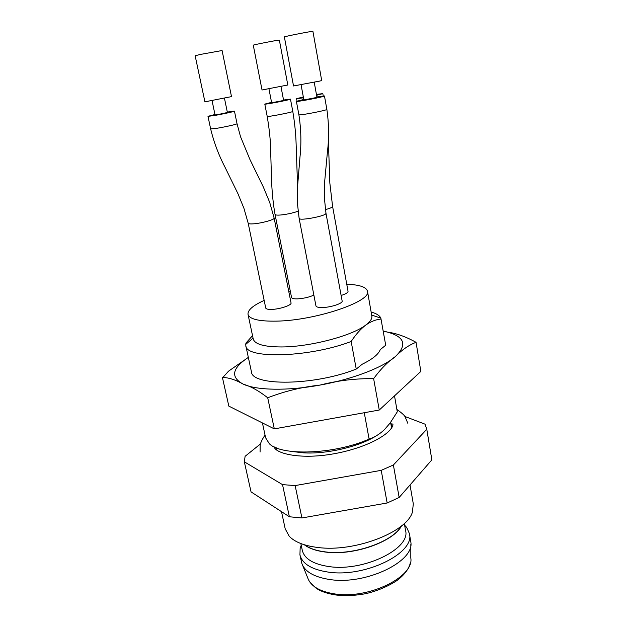 <?xml version="1.0" encoding="UTF-8"?>
<svg xmlns="http://www.w3.org/2000/svg" width="627" height="627" viewBox="0 0 627 627"><rect width="100%" height="100%" fill="white"/><g stroke="black" fill="none" stroke-linecap="round" stroke-linejoin="round"><path stroke-width="0.94" d="M252.54 335.641L245.886 343.126L246.09 344.066M245.815 345.665L251.411 371.678C251.458 386.389 314.832 385.762 356.238 369.06L351.167 341.488C309.283 357.578 245.58 359.216 245.815 345.665L245.886 343.126M364.263 412.723L369.107 439.065C374.515 437.325 379.625 434.182 384.422 429.636L390.041 423.147L397.291 411.821L394.516 395.872M262.431 422.935L265.629 437.826L269.296 443.681C281.209 456.315 335.037 454.379 369.107 439.065M356.238 369.06L362.234 364.216C372.509 359.161 378.52 354.302 380.252 349.639L385.707 345.226L380.848 318.124C379.601 315.491 376.365 313.461 371.137 312.027M381.153 319.041C375.996 319.472 370.855 321.479 365.737 325.076C360.643 328.987 355.783 334.457 351.167 341.488M264.163 300.419C252.955 305.498 247.571 310.146 248.018 314.362L253.245 338.995C254.75 344.262 264.249 346.911 281.742 346.95C310.099 346.896 352.108 335.806 365.737 325.076C370.251 321.69 372.281 318.641 371.827 315.945L367.453 291.147C366.254 287.009 359.349 284.713 346.755 284.25M292.519 451.542L303.405 452.843C326.604 454.332 359.428 446.612 376.333 435.796M244.334 461.817L282.526 484.632L289.368 516.766L251.043 491.881L244.334 461.817L245.11 456.299L260.471 443.94M295.145 485.58L381.224 470.344L387.157 502.995L301.916 517.965L295.145 485.58L282.526 484.632M393.38 464.991L426.783 429.283L431.854 459.865L399.156 497.47L393.38 464.991L381.224 470.344M404.83 416.453L425.043 424.173L426.783 429.283M431.854 459.865L426.728 428.899M387.157 502.995L399.156 497.47M289.368 516.766L301.916 517.965M303.789 99.442L296.399 101.386L298.899 114.765C301.117 129.287 301.469 143.489 299.949 157.361L297.512 187.167L297.37 202.811L299.134 218.4L315.953 305.945C316.329 307.097 318.587 307.622 322.74 307.52C331.213 307.316 343.016 303.327 342.146 301.007L325.977 213.274L324.347 197.646L324.637 181.955L327.459 151.585C329.136 137.83 328.932 123.77 326.863 109.396L324.465 95.978L316.886 96.919M214.959 114.498L207.984 116.324L210.648 128.927C213.932 142.36 218.721 155.128 225.015 167.229L237.907 193.61L243.911 208.235L248.206 223.298L265.738 308.029C266.067 309.048 268.058 309.503 271.726 309.409C279.885 309.221 291.947 305.137 291.046 302.912L274.148 218.125L269.696 202.38L263.364 187.089L249.946 159.509L240.533 136.71L237.037 123.731L234.459 111.128L227.311 112.068M271.562 102.358L264.798 104.106L267.196 116.363C269.101 127.79 270.198 137.517 270.503 145.542L271.507 178.875C271.734 186.964 272.737 202.004 275.065 214.512L291.563 297.535C291.892 298.538 293.945 298.977 297.707 298.86C303.93 298.428 309.315 297.174 313.868 295.09M341.127 295.466C345.751 294.008 348.056 292.629 348.048 291.336L332.592 206.44L329.833 182.974L328.344 139.547M248.018 314.362C249.421 319.159 258.904 321.416 276.46 321.134C315.546 320.569 372.117 301.266 367.453 291.147M290.379 291.563L288.859 291.963M281.507 511.663L285.207 528.851L289.235 536.25C294.784 542.065 304.299 545.811 317.795 547.481C354.302 552.458 406.5 532.37 412.354 512.314L413.318 503.951L410.019 484.977M304.573 544.839C309.487 548.46 316.51 550.819 325.64 551.932C353.369 555.694 392.823 541.877 401.351 526.029M304.291 544.761C309.205 548.5 316.329 550.945 325.672 552.081C353.62 555.883 393.38 541.814 401.578 525.849M301.219 545.239L300.145 548.249L299.933 554.848L301.799 563.305C304.777 571.699 314.111 577.106 329.81 579.528C365.588 585.25 414.627 561.588 410.842 542.112L409.4 533.569L406.735 527.526L404.603 525.144M299.933 554.848C302.206 563.814 311.658 569.567 328.289 572.106C365.196 577.843 415.356 552.881 409.4 533.569M300.866 543.57L302.324 550.451C304.463 558.876 313.39 564.253 329.112 566.589C363.872 571.871 411.116 548.484 405.536 530.395L404.305 523.467M303.327 96.934L296.595 98.682L303.484 97.804M316.588 95.265L322.827 93.627L316.431 94.418M253.277 45.191C252.485 44.932 279.995 39.579 279.36 40.112L287.809 84.99L262.039 89.998L253.277 45.191M280.982 86.589L283.623 100.453L271.64 102.773L268.959 88.916M264.798 104.106C264.218 104.85 291.281 99.599 290.473 99.129L283.545 100.03M200.726 54.377L222.083 50.528L231.496 96.621L204.911 101.825L195.146 55.732L200.726 54.377M224.466 98.282L227.405 112.507L217.694 114.616L215.053 114.937L212.067 100.704M207.984 116.324L213.611 115.65C221.872 114.279 235.023 111.426 234.459 111.128M284.368 36.946C283.49 36.632 313.602 30.739 312.912 31.366L321.698 80.522L319.95 81.032L293.522 85.97L284.368 36.946M314.237 82.286L316.972 97.412L303.876 99.936L301.085 84.825M296.399 101.386C295.74 102.091 316.643 98.298 322.74 96.597L324.465 95.978M319.95 385.096C301.877 387.039 284.47 391.264 267.713 397.777C258.841 390.833 250.729 386.318 243.386 384.226C235.76 379.876 228.918 377.626 222.867 377.478L228.549 371.168L248.104 357.555C231.88 368.386 230.305 377.274 243.386 384.226C256.749 390.386 287.574 391.044 319.95 385.096C337.585 380.581 355.478 378.426 373.629 378.63C380.738 368.997 387.948 361.677 395.261 356.653C382.729 367.571 352.319 379.327 319.95 385.096M383.262 331.174L387.455 332.106C396.295 333.266 405.834 336.668 416.054 342.318C409.172 344.889 402.236 349.662 395.261 356.653C407.409 345.054 404.807 336.871 387.455 332.106L383.222 330.938M416.054 342.318L420.85 371.419L379.257 410.034L274.305 428.876L228.831 406.124L222.436 377.556M274.305 428.876L267.713 397.777M379.257 410.034L373.629 378.63M302.629 565.342L307.771 577.984C310.686 586.159 319.574 591.449 334.41 593.871C368.206 599.577 414.329 576.965 410.803 557.959L410.834 544.307M332.428 206.448C332.576 207.271 330.225 208.329 325.382 209.614M267.361 116.332C266.585 117.327 293.695 112.061 292.629 111.434M298.029 211.228C293.256 212.945 287.636 214.191 281.178 214.967C277.526 215.273 275.543 215.116 275.229 214.497M210.837 128.888L216.284 128.386C224.419 127.101 237.758 124.13 236.857 123.762M273.975 218.141C275.143 219.489 262.329 223.063 254.154 223.792C250.596 224.082 248.676 223.91 248.386 223.275M299.071 114.733C298.264 115.893 327.835 110.203 326.706 109.427M325.813 213.29C327.474 215.719 299.032 221.237 299.306 218.384M371.67 315.067L380.848 318.124M253.065 338.125L245.706 344.395M391.593 427.967L390.605 422.379M276.891 450.264L276.374 447.843L276.052 449.637M391.993 427.324L391.287 426.235M276.523 448.54L276.28 449.818M410.442 562.403C409.36 567.537 406.061 572.608 400.535 577.624C394.744 583.369 376.482 592.178 362.069 594.31C352.821 595.744 344.058 595.971 335.79 594.984C326.98 593.589 320.264 591.214 315.647 587.844L309.769 581.974M301.415 546.164L300.145 548.249M404.768 526.077L406.735 527.526M296.595 98.682L297.041 101.08M322.827 93.627L323.242 95.978M290.473 99.129L292.785 111.402C294.698 122.735 295.819 133.739 296.14 144.422L297.566 186.109M222.867 377.478L228.549 371.176M392.134 427.073C390.833 424.44 391.099 423.468 392.925 424.158C393.113 425.615 392.071 427.645 389.798 430.24C380.37 440.405 355.211 451.04 326.581 454.936C298.154 458.768 276.664 453.509 274.226 447.231L274.195 446.871M390.786 423.413L391.452 423.954M260.087 452.028L260.142 445.225C260.503 443.555 261.208 440.718 265.041 435.075M396.875 409.439C401.789 412.95 404.533 415.411 405.097 416.822L407.832 423.311"/></g></svg>

